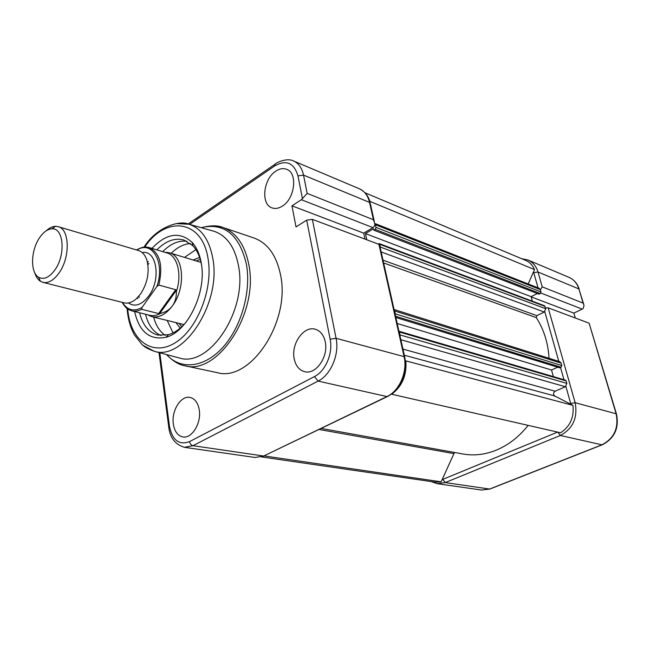 <?xml version="1.0" encoding="UTF-8"?>
<svg xmlns="http://www.w3.org/2000/svg" width="650" height="650" viewBox="0 0 650 650"><rect width="100%" height="100%" fill="white"/><g stroke="black" fill="none" stroke-linecap="round" stroke-linejoin="round"><path stroke-width="0.97" d="M540.386 289.835L542.222 286.845L583.115 303.111L584.058 305.394L583.172 308.49L582.205 309.132L540.808 293.004M575.307 318.004L573.869 313.121L582.205 309.132M589.103 323.18L548.186 307.832L575.144 402.716L616.111 413.757L589.103 323.18L616.428 413.912M573.869 313.121L531.148 296.855M545.504 307.905L548.186 307.832M321.295 428.439L463.011 453.993C474.061 455.959 485.257 454.626 496.6 450.011C508.552 444.982 519.066 436.767 528.141 425.376M261.641 456.958L435.329 482.162L441.147 481.821L454.48 452.457M441.147 481.821L264.461 455.967M528.19 283.961L534.511 269.596L370.094 201.459L368.079 197.21M534.511 269.596C532.634 265.208 529.709 262.153 525.736 260.423L364.983 192.766M369.915 201.898L370.094 201.459M374.92 223.511L539.207 288.308L540.321 289.608L540.971 291.899L540.247 293.54L538.996 294.158L373.904 230.214L375.245 229.409L376.074 227.435L374.936 223.681M532.35 301.178L531.091 296.652L365.446 233.586L373.563 228.711L373.904 230.214M531.091 296.652L537.347 293.524M366.803 239.793L365.446 233.586M380.453 248.763L379.884 244.392L379.283 243.628L378.007 243.994M549.063 358.288C548.064 342.777 543.79 329.225 536.25 317.606L536.835 315.656L544.278 312.033L545.74 308.734L544.497 305.744L379.283 243.628M395.33 315.128L394.834 311.033L394.119 309.725M395.866 317.493L559.772 367.827L561.072 367.242L561.827 365.568L561.137 363.139L559.764 361.652L394.079 309.522M553.369 376.61L551.533 370.004L397.207 323.497M551.533 370.004L557.749 367.201M399.555 332.061L398.938 331.216L565.451 380.161L566.174 380.933L399.555 332.061L400.173 336.708M391.471 394.184L560.568 432.77C570.099 426.53 574.226 417.398 572.942 405.373L554.734 395.972C553.053 394.355 553.183 392.771 555.124 391.219L565.354 386.75L566.865 383.386L566.174 380.933M572.942 405.373L405.373 360.75M391.617 394.274C402.058 386.49 406.819 375.408 405.892 361.034M151.946 248.389C166.351 233.309 179.709 231.27 192.018 242.271C196.804 247.479 199.94 254.703 201.411 263.933C206.594 292.874 187.281 332.183 165.929 337.277C149.727 340.446 139.287 331.874 134.607 311.545M201.614 265.363C200.176 257.091 197.291 250.591 192.952 245.854L184.023 240.045C174.882 237.559 165.823 240.833 156.845 249.876M148.2 261.552L147.55 262.706M193.099 259.984L199.623 257.441M200.265 259.439L196.121 260.902M190.434 243.514C183.747 244.043 177.312 247.317 171.145 253.329M195.877 249.632L184.519 257.384M164.157 250.226L162.833 251.68M186.883 241.223C178.604 240.264 170.544 243.742 162.719 251.648M177.994 357.622L179.286 357.971C209.211 368.006 247.569 310.456 238.558 265.988C234.943 247.211 226.785 235.649 214.078 231.303L212.778 230.937M184.689 365.731L217.1 372.613C250.047 382.598 290.867 321.929 280.54 274.893C276.469 255.312 267.637 243.019 254.061 238.022L222.682 227.378C236.218 232.375 244.953 244.904 248.885 264.964C258.854 313.178 217.498 375.806 184.689 365.731C179.627 364.983 174.111 361.822 168.155 356.257C182.406 370.24 205.433 367.088 223.364 346.799C241.312 326.617 251.184 291.712 246.521 264.851C239.858 235.909 225.558 223.324 203.621 227.086L201.354 227.711M173.339 424.027C171.218 410.841 180.993 395.168 190.093 397.426C194.968 398.645 198.023 402.838 199.274 410.004C201.516 423.077 191.88 438.815 182.934 436.922C177.751 435.801 174.549 431.503 173.339 424.027M294.174 358.67C290.924 343.728 303.948 325.439 315.372 329.274C320.458 330.899 323.749 335.091 325.252 341.859C328.673 356.639 315.9 374.952 304.688 371.694C299.171 370.175 295.669 365.836 294.174 358.67M275.771 171.169C279.63 168.61 283.294 168.001 286.748 169.349C297.919 173.054 294.921 198.705 282.36 206.107C278.728 208.414 275.299 209.007 272.074 207.894C260.577 204.514 263.226 178.969 275.771 171.169M301.364 199.729L307.174 193.399L373.417 219.732L374.952 224.234L374.018 226.752L372.938 227.614L301.364 199.729L291.972 205.839L296.018 226.907L306.678 220.155L312.358 219.367L378.926 244.335L379.762 245.676L404.698 356.907M365.032 239.127L363.724 233.147L372.938 227.614M291.972 205.839L363.724 233.147M139.579 312.772C142.675 325.13 148.793 332.572 157.918 335.099L168.561 334.669C174.712 332.816 180.513 328.697 185.973 322.319M145.527 314.243C148.216 325.041 153.368 332.15 160.981 335.554M166.311 336.895L166.952 336.952M145.641 314.275L146.039 316.201M153.636 317.102C155.862 325.423 159.721 331.524 165.206 335.392M167.196 320.45L173.006 332.914M180.213 328.12L175.906 322.595M178.977 323.351L181.789 326.723M42.949 282.368L124.117 302.835C128.123 303.761 132.234 302.372 136.443 298.667L140.676 293.816C147.615 282.848 149.703 271.708 146.957 260.398C145.226 255.068 142.399 251.778 138.482 250.526L58.24 226.671C69.55 229.028 70.428 256.766 59.394 272.456C54.015 280.158 48.531 283.457 42.949 282.368L40.414 281.271C37.797 279.573 35.888 276.673 34.669 272.577M39.301 238.136C30.729 250.778 30.233 272.586 38.594 277.241C43.972 280.044 49.522 277.444 55.242 269.433C65.942 254.239 63.529 227.557 51.886 228.849C47.417 229.141 43.225 232.237 39.301 238.136M128.399 302.965C134.948 307.32 141.741 304.988 148.793 295.953C161.452 279.24 156.642 249.462 142.228 252.606M164.832 252.289L169.382 252.801C183.893 256.027 186.014 288.113 172.453 305.817C165.872 314.47 158.998 318.086 151.848 316.664L147.672 314.779M139.124 297.521L138.986 296.018M142.643 247.349L149.077 247.528L166.888 252.915C177.418 255.596 182.227 274.463 176.361 291.639C176.524 297.18 175.216 301.901 172.453 305.817C169.618 309.668 165.75 312.146 160.859 313.251C156.999 315.453 153.303 316.136 149.76 315.291L131.69 310.822C134.867 311.586 138.198 311.082 141.684 309.311L158.649 313.56L175.752 289.705L176.434 290.249L159.656 313.641L158.649 313.56M137.662 298.618L137.507 297.643M147.907 264.802L148.891 263.396M160.859 313.251L159.656 313.641M176.361 291.639L176.434 290.249M136.484 249.925C144.552 245.716 146.193 247.114 149.077 247.528C159.981 252.818 163.239 265.338 158.852 285.074L175.752 289.705M158.852 285.074L156.869 286.512C165.393 262.592 152.246 239.891 136.866 250.047M122.484 302.421C127.27 310.253 133.786 311.935 142.025 307.483L156.869 286.512M142.025 307.483L141.684 309.311M46.134 230.856C49.262 227.955 52.39 226.436 55.51 226.314L58.24 226.671M583.115 303.111L578.882 288.917L538.013 272.025L542.222 286.845M442.098 479.659L557.619 432.096M570.919 404.324L565.882 386.433M563.989 379.73L560.536 367.486M558.797 361.351L544.781 311.699M538.046 287.852L533.512 271.863M442.78 479.399L445.266 482.576L489.596 489.052L601.916 444.811L560.341 435.476L445.266 482.576L437.027 483.649L481.504 490.043L490.181 488.93L602.168 444.827M583.7 304.208L578.882 288.917C577.111 283.343 573.804 279.476 568.945 277.331C574.015 279.622 577.436 283.562 579.207 289.136M568.945 277.331L527.954 260.008C532.894 262.202 536.242 266.207 538.013 272.025L533.756 272.651M601.916 444.811C614.169 438.417 618.906 428.066 616.111 413.757L616.501 414.164C619.239 428.131 614.551 438.311 602.444 444.722L601.916 444.811M570.684 403.439L575.144 402.716C577.891 417.747 572.959 428.667 560.341 435.476L557.822 432.136M453.586 453.546L319.134 429.479M540.321 289.608L375.481 224.754M540.971 291.899L376.074 227.435M540.247 293.54L375.245 229.409M545.082 306.41L379.884 244.392M545.74 308.734L380.494 247.106M544.278 312.033L381.168 251.948M536.835 315.656L383.004 260.162M536.25 317.606L383.63 262.941M561.137 363.139L394.834 311.033M561.827 365.568L395.476 313.901M561.072 367.242L395.574 316.225M566.865 383.386L400.205 334.969M565.354 386.75L400.847 339.723M555.124 391.219L402.943 349.091M554.734 395.972L404.324 355.217M176.199 223.608L189.101 224.25C201.532 228.524 209.454 240.045 212.875 258.814C221.422 303.282 183.471 361.148 154.221 351.276L142.789 345.231M127.709 309.018L127.985 311.724C131.251 340.754 152.506 356.525 174.623 343.135C196.804 330.208 213.176 289.851 208.187 259.521C202.751 219.586 166.099 214.971 144.722 247.041M166.514 354.559L168.155 356.257L167.684 354.876M373.417 219.732L369.533 202.402L303.526 175.118L307.174 193.399M302.469 198.786L297.952 175.874C293.987 162.784 286.268 159.453 274.771 165.88L189.613 224.396M159.811 352.771L169.439 426.14C172.307 440.277 179.018 445.437 189.556 441.61L314.486 376.561C325.569 371.158 333.182 353.113 330.151 339.202L306.678 220.155M312.358 219.367L336.082 338.309L404.081 356.623L404.885 357.719C407.103 374.725 401.586 387.522 388.334 396.118L386.945 396.557L318.102 381.103L193.001 445.689L263.664 456.024L386.945 396.557C399.433 390.942 407.769 371.629 404.081 356.623L378.926 244.335M201.744 227.817L203.385 227.289M217.092 226.078L222.682 227.378C217.945 225.444 211.591 225.339 203.621 227.086L202.516 228.036M374.294 221.317L370.378 203.824L369.533 202.402C367.892 195.609 364.504 191.076 359.377 188.784L293.507 160.956C298.634 163.248 301.974 167.976 303.526 175.118L297.952 175.874M189.556 441.61C190.044 443.844 191.189 445.209 193.001 445.689L184.389 447.314L255.076 457.478L263.664 456.024L387.327 396.606M330.151 339.202L336.082 338.309C339.601 354.242 330.842 374.969 318.102 381.103L314.486 376.561M168.813 427.513L168.707 426.709L169.439 426.14M274.771 165.88L274.844 164.352L276.031 163.532M489.872 489.052L481.504 490.043M431.088 481.552L437.027 483.649M527.954 260.008L521.544 258.659M192.952 245.854L192.018 242.271M179.286 357.971L154.221 351.276C145.291 347.912 144.528 346.613 142.082 344.614L134.55 335.091C130.877 328.583 128.513 320.946 127.457 312.203L127.124 308.588M144.007 247.114C156.691 226.793 179.904 219.846 189.101 224.25L214.078 231.303M168.561 334.669L165.929 337.277M158.998 352.552L168.707 426.709C169.877 437.645 175.11 444.519 184.389 447.314M264.103 456.032L255.076 457.478M293.507 160.956C287.527 157.698 276.9 162.126 274.844 164.352L188.183 223.982M359.377 188.784C365.243 191.839 368.834 196.503 370.151 202.792M38.594 277.241L40.414 281.271M183.95 324.577L151.848 316.664M148.395 314.957L150.101 316.095M165.547 252.501L167.594 252.395M201.029 262.389L169.382 252.801M51.886 228.849L55.51 226.314M122.086 302.323C126.327 309.099 127.684 308.766 128.351 309.416L131.69 310.822"/></g></svg>
